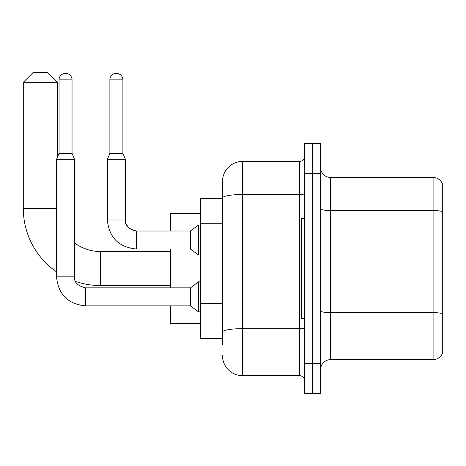 <?xml version="1.0" encoding="UTF-8"?>
<svg xmlns="http://www.w3.org/2000/svg" width="466" height="466" viewBox="0 0 466 466"><rect width="100%" height="100%" fill="white"/><g stroke="black" fill="none" stroke-linecap="round" stroke-linejoin="round"><path stroke-width="0.7" d="M222.492 344.607L222.492 197.992L222.492 198.469L200.467 198.469L200.467 338.601L222.492 338.601M304.566 363.626L304.566 393.654L312.575 393.654L312.575 363.626L312.575 393.654L320.585 393.654L320.585 363.626L312.575 363.626L312.575 173.445L312.575 363.626L304.566 363.626L304.566 173.445L312.575 173.445L312.575 143.417L312.575 173.445L320.585 173.445L320.585 363.626M320.585 173.445L320.585 143.417L304.566 143.417L304.566 173.445M304.566 193.646A5.004 0.868 0 0 1 299.562 194.52L242.506 194.52A20.021 3.478 180 0 0 222.492 197.992L222.492 181.449A20.021 20.021 0 0 1 242.506 161.434L242.506 375.637L299.562 375.637L299.562 161.434A5.004 5.004 0 0 0 304.566 156.425M242.506 161.434L299.562 161.434M222.492 335.596L222.492 332.124A20.021 3.478 180 0 1 242.506 328.647L299.562 328.647A5.004 0.868 0 0 0 304.566 327.779M222.492 181.449L222.492 192.464M304.566 380.64A5.004 5.004 0 0 0 299.562 375.637M242.506 375.637A20.021 20.021 0 0 1 222.492 355.616M320.585 369.631A10.007 10.007 0 0 1 330.592 359.618L433.089 359.618L433.089 177.447L330.592 177.447A10.007 10.007 0 0 1 320.585 167.44A10.007 10.007 0 0 0 330.592 177.447L330.592 359.618M442.7 184.653A10.007 10.007 0 0 0 433.089 177.447A10.007 10.007 0 0 1 442.7 184.653L442.7 352.413A10.007 10.007 0 0 1 433.089 359.618M442.7 211.925L442.7 313.88A10.007 1.736 180 0 0 433.089 312.628L330.592 312.628A10.007 1.736 -0 0 1 320.585 310.892M170.44 285.547L100.376 285.547A77.076 77.076 0 0 1 75.556 281.447M56.532 271.864A77.076 77.076 0 0 1 23.3 208.477L23.3 82.354L33.307 72.347L47.322 72.347L57.33 82.354L23.3 82.354M100.376 285.547L100.376 251.518A43.041 43.041 0 0 1 74.548 242.908M57.33 157.409L57.33 82.354M170.44 249.013L170.44 287.854M170.44 305.871L170.44 323.585L200.467 323.585M200.467 213.48L170.44 213.48L170.44 230.996M304.566 218.484L301.566 218.484L301.566 318.581L304.566 318.581M72.044 153.326L59.036 153.326L59.036 79.855A6.507 6.507 0 0 1 65.543 73.348A6.507 6.507 0 0 1 72.044 79.855L72.044 153.326L74.548 159.331L74.548 276.839C73.943 282.18 77.612 285.85 85.558 287.854L85.558 305.871C67.949 304.129 58.273 294.454 56.532 276.839L56.532 159.331L74.548 159.331M85.558 287.854C77.612 285.85 73.943 282.18 74.548 276.839C73.943 282.18 77.612 285.85 85.558 287.854L190.46 287.854L190.46 305.871L85.558 305.871C67.949 304.129 58.273 294.454 56.532 276.839L74.548 276.839C73.943 282.18 77.612 285.85 85.558 287.854L85.558 287.872M190.46 287.854L198.469 281.848L198.469 311.876L200.467 311.876M122.896 153.326L109.883 153.326L109.883 79.855A6.507 6.507 0 0 1 116.389 73.348A6.507 6.507 0 0 1 122.896 79.855L122.896 153.326L125.395 159.331L107.378 159.331L107.378 219.987L125.377 219.987C124.789 225.328 128.465 228.998 136.41 230.996L136.41 249.013C118.795 247.277 109.12 237.596 107.378 219.987C109.12 237.596 118.795 247.277 136.41 249.013C118.795 247.277 109.12 237.596 107.378 219.987M136.41 231.014L190.46 230.996L190.46 249.013L136.41 249.013M190.46 230.996L198.469 224.991L198.469 255.019L200.467 255.019M222.492 223.284L200.467 223.284M222.492 303.36L200.467 303.36M442.7 211.785A10.007 1.736 180 0 0 433.089 210.533L330.592 210.533A10.007 1.736 0 0 1 320.585 208.797M23.3 208.477L56.532 208.477M59.036 79.855L72.044 79.855M109.883 79.855L122.896 79.855M170.44 251.518L100.376 251.518M56.532 276.839C58.273 294.454 67.949 304.129 85.558 305.871C67.949 304.129 58.273 294.454 56.532 276.839M190.46 305.871L198.469 311.876M198.469 281.848L200.467 281.848M59.036 153.326L56.532 159.331M136.41 230.996L133.829 230.693L128.622 227.775L126.269 224.286L125.704 222.567L125.395 219.987L125.395 159.331M190.46 249.013L198.469 255.019M109.883 153.326L107.378 159.331M198.469 224.991L200.467 224.991"/></g></svg>
